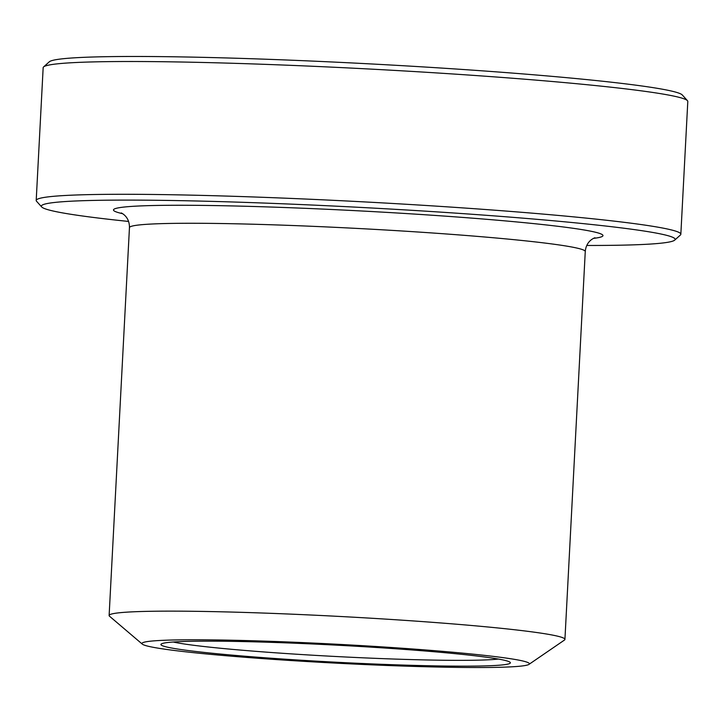 <?xml version="1.0" encoding="UTF-8"?>
<svg xmlns="http://www.w3.org/2000/svg" width="724" height="724" viewBox="0 0 724 724"><rect width="100%" height="100%" fill="white"/><g stroke="black" fill="none" stroke-linecap="round" stroke-linejoin="round"><path stroke-width="1.09" d="M687.456 100.681L682.316 94.989A317.329 15.466 -177 0 0 366.57 63.703A317.329 15.466 -177 0 0 49.286 61.812L43.585 66.934A322.759 15.738 3 0 1 366.299 68.861A322.759 15.738 3 0 1 687.456 100.681A322.759 15.738 3 0 1 687.8 101.469L680.841 234.25A322.759 15.738 -177 0 0 359.348 201.643A322.759 15.738 -177 0 0 36.2 200.467A322.759 15.738 -177 0 0 36.544 201.254L41.684 206.946A317.329 15.466 3 0 1 359.05 207.326A317.329 15.466 3 0 1 674.714 240.124A317.329 15.466 3 0 1 586.784 245.463M128.573 221.444A317.329 15.466 3 0 1 41.684 206.946M142.302 644.125L109.55 616.242A228.214 11.122 3 0 1 109.125 615.509A228.214 11.122 3 0 1 337.61 616.341A228.214 11.122 3 0 1 564.928 639.401A228.214 11.122 3 0 1 564.43 640.079L528.945 664.388A193.987 9.457 3 0 1 387.005 665.474A193.987 9.457 3 0 1 142.302 644.125A193.987 9.457 3 0 1 336.153 644.206A193.987 9.457 3 0 1 528.945 664.388M498.411 659.057A169.534 8.263 3 0 1 380.824 658.559A169.534 8.263 3 0 1 173.226 642.016M381.973 664.315A174.964 8.534 -177 0 0 510.194 662.388A174.964 8.534 -177 0 0 336.099 645.138A174.964 8.534 -177 0 0 161.162 644.089A174.964 8.534 -177 0 0 381.973 664.315M674.714 240.124L680.415 235.001A322.759 15.738 -177 0 0 680.841 234.25M36.2 200.467L43.159 67.685A322.759 15.738 3 0 1 43.585 66.934M109.125 615.509L129.451 227.635A228.214 11.122 3 0 1 357.864 228.467A228.214 11.122 3 0 1 585.264 251.518M593.472 238.377A245.065 11.946 -177 0 0 358.86 210.847A245.065 11.946 -177 0 0 122.664 213.707M129.451 227.635C129.614 216.947 122.139 213.381 121.27 212.937L121.288 212.947M564.928 639.401L585.264 251.527C586.214 240.875 594.024 238.115 594.938 237.762L594.92 237.762"/></g></svg>
